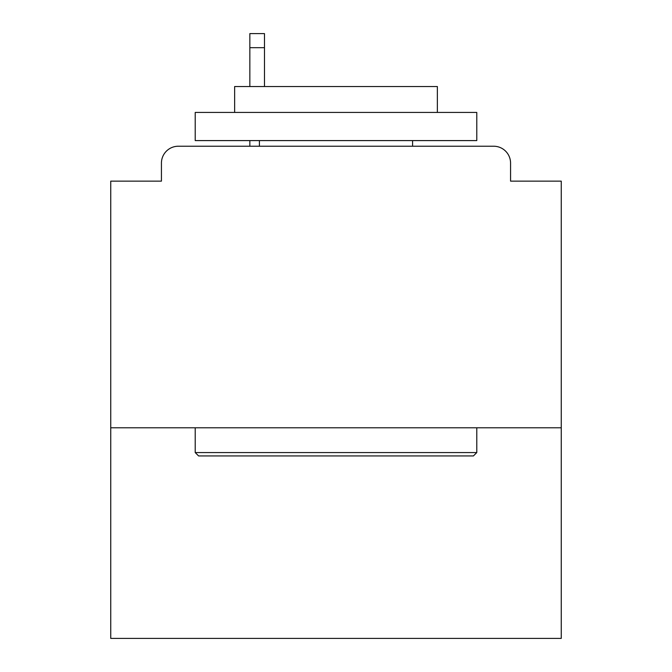 <?xml version="1.0" encoding="UTF-8"?>
<svg xmlns="http://www.w3.org/2000/svg" width="672" height="672" viewBox="0 0 672 672"><rect width="100%" height="100%" fill="white"/><g stroke="black" fill="none" stroke-linecap="round" stroke-linejoin="round"><path stroke-width="1.01" d="M561.254 427.787L561.254 181.138L510.569 181.138L510.569 163.12A16.892 16.892 0 0 0 493.676 146.227L178.324 146.227A16.892 16.892 0 0 0 161.431 163.12L161.431 181.138L110.746 181.138L110.746 638.4L561.254 638.4L561.254 427.787L110.746 427.787M161.431 163.12L161.431 181.138M493.676 146.227L423.847 146.227M248.153 146.227L178.324 146.227M510.569 181.138L510.569 163.12M198.593 455.944L195.216 452.567L476.784 452.567L473.407 455.944L198.593 455.944M476.784 112.434L476.784 140.591L195.216 140.591L195.216 112.434L476.784 112.434M234.637 112.434L234.637 86.537L437.363 86.537L437.363 112.434M476.784 427.787L476.784 452.567M195.216 427.787L195.216 452.567M412.583 140.591L412.583 146.227M259.417 140.591L259.417 146.227M264.482 47.678L249.841 47.678L249.841 33.6L264.482 33.6L264.482 86.537M249.841 47.678L249.841 86.537M249.841 140.591L249.841 146.227"/></g></svg>
